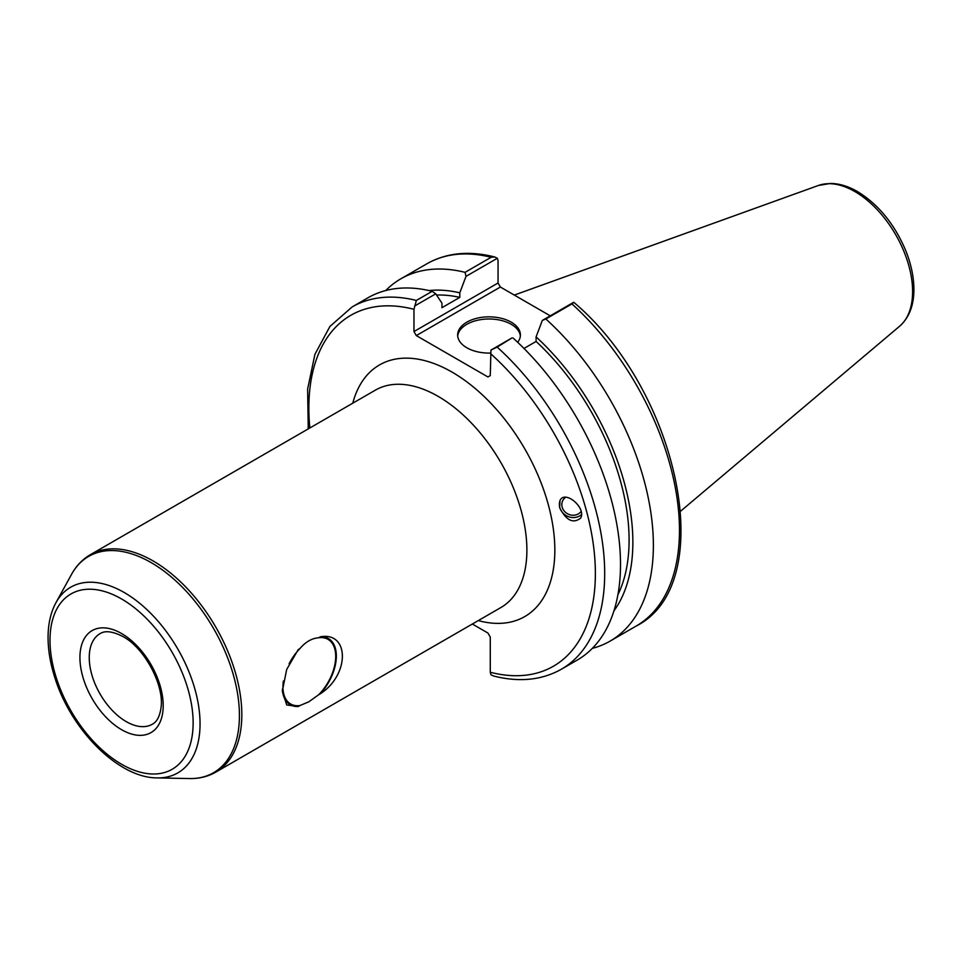 <?xml version="1.0" encoding="UTF-8"?>
<svg xmlns="http://www.w3.org/2000/svg" width="962" height="962" viewBox="0 0 962 962"><rect width="100%" height="100%" fill="white"/><g stroke="black" fill="none" stroke-linecap="round" stroke-linejoin="round"><path stroke-width="1.44" d="M289.117 663.72A37.314 21.549 -60 0 1 299.916 648.604C305.495 641.931 311.76 638.311 318.723 637.758A37.314 21.549 -60 0 1 327.982 639.333A37.314 21.549 -60 0 1 318.723 694.696L308.802 701.827L299.916 705.555A37.314 21.549 -60 0 1 290.656 703.98A37.314 21.549 -60 0 1 283.393 680.976M320.37 693.746A38.215 22.066 120 0 0 336.339 656.06A38.215 22.066 120 0 0 320.37 636.796C349.699 631.541 349.699 674.855 320.37 693.746L318.723 694.696M318.723 637.758L320.37 636.796M282.347 689.189A38.215 22.066 120 0 0 298.268 706.505L286.7 704.966L282.299 691.293L286.7 669.42L298.268 649.566L299.916 648.604M299.916 705.555L298.268 706.505M472.342 624.025L487.938 633.032L490.271 637.06L490.271 672.246L490.945 674.747L493.686 676.033C519.227 682.491 541.786 680.218 561.363 669.239A209.187 120.779 -120 0 0 497.174 347.09L490.945 350.072L490.271 375.613L487.938 376.96L416.293 335.594L500.384 287.037L498.051 283.008L413.961 331.553L416.293 335.594M413.961 331.553L413.961 309.295L416.366 300.445A209.187 120.779 -120 0 0 352.176 306.914L329.966 326.383L314.911 354.353L307.624 389.129L308.249 428.896M559.631 507.659L559.968 500.577C564.826 489.49 586.519 507.864 580.663 518.097C573.196 523.965 566.185 520.49 559.631 507.659M581.108 511.411A10.678 9.584 26.7 0 1 567.303 513.636A10.678 9.584 26.7 0 1 562.734 500.637A10.678 9.584 26.7 0 1 565.74 497.27M581.469 514.658A13.179 11.821 26.7 0 1 568.891 516.81A13.179 11.821 26.7 0 1 559.764 507.395A13.179 11.821 26.7 0 1 560.221 500.12M414.634 306.012L435.738 293.831L441.955 303.15L441.955 307.696L459.788 297.39L459.788 292.845L466.005 276.359L497.378 258.249L498.051 260.738L498.051 283.008M494.636 256.95C469.083 250.493 446.524 252.765 426.96 263.744A209.187 120.779 60 0 1 491.149 257.275L494.636 256.95L497.378 258.249M491.149 257.275L465.055 272.342L466.005 276.359M465.055 272.342A209.187 120.779 -120 0 0 400.865 278.812A209.187 120.779 -120 0 0 385.726 290.536M571.945 303.92L573.845 302.357C678.98 391.149 719.877 584.078 636.147 626.07L610.052 641.137A209.187 120.779 -120 0 0 545.851 318.987L571.945 303.92A209.187 120.779 60 0 1 636.147 626.07M500.384 287.037L550.252 315.837M497.174 347.09L512.049 337.89L490.945 350.072M573.689 302.296L542.315 320.418L536.099 336.904L536.099 341.45L523.989 348.448M435.738 293.831L432.203 291.306L416.366 300.445M432.203 291.306A209.187 120.779 -120 0 0 368.001 297.775L352.176 306.914M561.363 669.239L577.188 660.1A209.187 120.779 -120 0 0 512.999 337.963M542.315 320.418L545.851 318.987M592.327 648.376A209.187 120.779 -120 0 0 610.052 641.137M613.972 610.798A190.801 110.161 -120 0 0 536.099 336.904M520.346 336.039A31.373 18.122 0 0 0 511.219 324.302A31.373 18.122 0 0 0 477.886 320.178A31.373 18.122 0 0 0 457.708 336.039M490.283 353.066A31.373 18.122 180 0 1 457.647 334.968A31.373 18.122 180 0 1 477.02 318.23A31.373 18.122 180 0 1 511.219 322.162A31.373 18.122 180 0 1 520.406 334.968A31.373 18.122 180 0 1 517.7 342.316M617.917 594.756A185.474 107.083 -120 0 0 536.099 341.45M459.788 292.845A190.801 110.161 -120 0 0 429.1 290.572M459.788 297.39A185.474 107.083 -120 0 0 436.556 295.045M152.381 724.206A52.297 30.195 60 0 1 112.073 710.197A52.297 30.195 60 0 1 89.25 657.563A52.297 30.195 60 0 1 100.084 633.621C101.792 632.695 107.335 628.583 122.932 636.543C144.577 647.943 164.418 685.341 161.039 707.623C159.824 716.293 156.938 721.825 152.381 724.206M121.573 633.525A58.886 33.995 -120 0 0 85.51 684.824A58.886 33.995 -120 0 0 157.624 726.466A58.886 33.995 -120 0 0 121.573 633.525M121.573 598.965A101.226 58.441 60 0 1 183.55 758.717A101.226 58.441 60 0 1 59.584 687.145A101.226 58.441 60 0 1 121.573 598.965M124.254 592.532A107.191 61.893 -120 0 0 55.988 602.621C51.046 611.736 48.425 622.498 48.1 634.92C47.787 648.665 50.12 663.191 55.111 678.475C71.465 730.459 118.843 778.102 157.179 777.897A107.191 61.893 -120 0 0 198.148 703.21A107.191 61.893 -120 0 0 124.254 592.532M151.106 562.578A124.892 72.114 60 0 1 237.205 691.546A124.892 72.114 60 0 1 189.466 778.559C199.17 778.751 207.948 776.611 215.825 772.113A125.517 72.463 -120 0 0 235.065 671.536A125.517 72.463 -120 0 0 153.078 560.93A125.517 72.463 -120 0 0 90.32 554.725C82.491 559.295 76.238 565.824 71.561 574.326A124.892 72.114 60 0 1 151.106 562.578M90.32 554.725L375.384 390.139A125.517 72.463 60 0 1 500.889 462.602A125.517 72.463 60 0 1 500.889 607.539L215.825 772.113M478.294 620.586A145.274 83.874 -120 0 0 554.461 539.682A145.274 83.874 -120 0 0 460.93 377.669A145.274 83.874 -120 0 0 352.777 403.186M490.271 353.355A202.597 116.967 60 0 1 595.37 573.484A202.597 116.967 60 0 1 490.271 672.246M309.836 427.982A202.597 116.967 60 0 1 413.961 309.295M854.845 191.558A81.674 47.162 60 0 1 906.998 259.692A81.674 47.162 60 0 1 899.674 326.178C908.958 317.857 913.696 305.928 913.9 290.38C913.996 277.669 911.267 264.382 905.687 250.493C894.516 224.086 878.438 204.437 857.467 191.57C848.304 186.267 839.321 183.55 830.519 183.441L818.434 185.462A81.674 47.162 60 0 1 854.845 191.558M157.179 777.897L189.466 778.559M55.988 602.621L71.561 574.326M426.96 263.744L400.865 278.812M818.434 185.462L514.297 295.081M899.674 326.178L680.735 511.075"/></g></svg>
